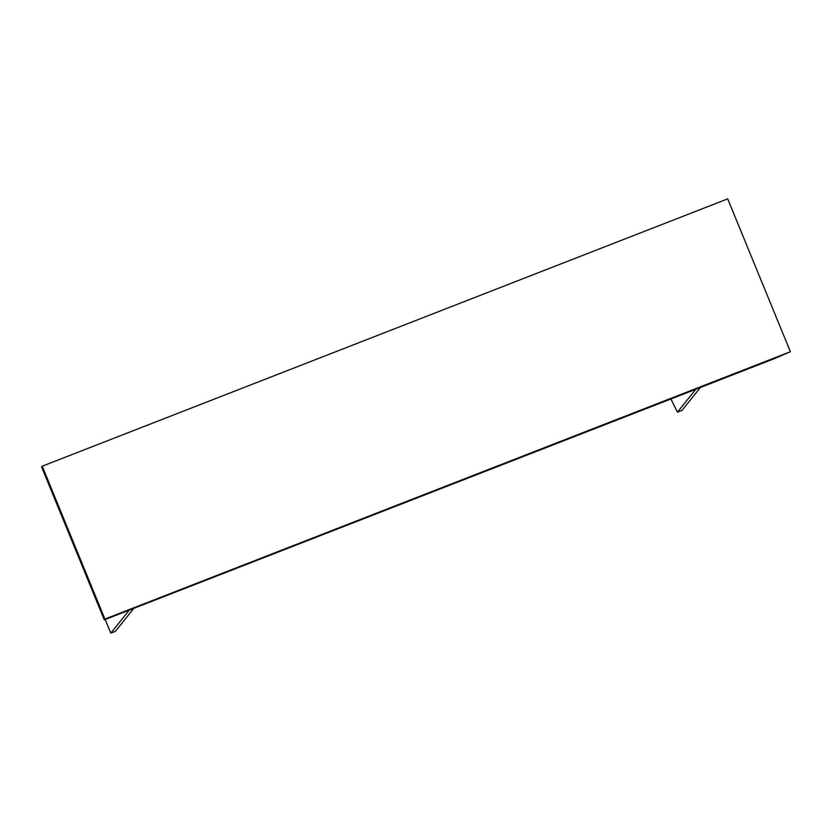 <?xml version="1.0" encoding="UTF-8"?>
<svg xmlns="http://www.w3.org/2000/svg" width="832" height="832" viewBox="0 0 832 832"><rect width="100%" height="100%" fill="white"/><g stroke="black" fill="none" stroke-linecap="round" stroke-linejoin="round"><path stroke-width="1.25" d="M790.4 351.728L727.698 198.858L42.224 466.201L104.915 619.07L790.4 351.728L774.394 358.644L104.302 619.85L41.6 466.97L42.224 466.201M104.302 619.85L104.915 619.07M700.398 387.494L682.022 410.353L677.456 412.142L670.894 399.006M695.822 389.282L677.456 412.142M133.734 608.504L115.357 631.363L110.791 633.142L129.158 610.282M105.196 619.507L110.791 633.142"/></g></svg>
